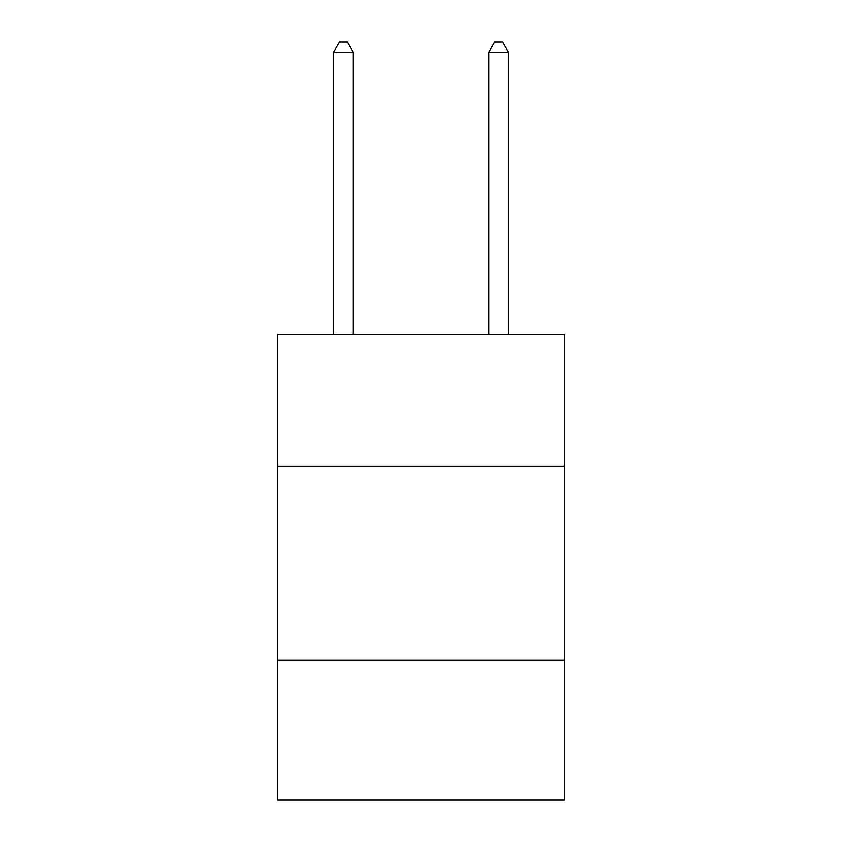 <?xml version="1.0" encoding="UTF-8"?>
<svg xmlns="http://www.w3.org/2000/svg" width="842" height="842" viewBox="0 0 842 842"><rect width="100%" height="100%" fill="white"/><g stroke="black" fill="none" stroke-linecap="round" stroke-linejoin="round"><path stroke-width="1.26" d="M564.498 466.373L564.498 334.516L277.502 334.516L277.502 466.373L564.498 466.373L564.498 799.9L277.502 799.9L277.502 466.373M564.498 660.286L277.502 660.286M353.135 334.516L353.135 52.183L333.737 52.183L333.737 334.516M333.737 52.183L339.558 42.1L347.314 42.1L353.135 52.183M508.263 334.516L508.263 52.183L488.865 52.183L488.865 334.516M488.865 52.183L494.686 42.1L502.442 42.1L508.263 52.183"/></g></svg>

